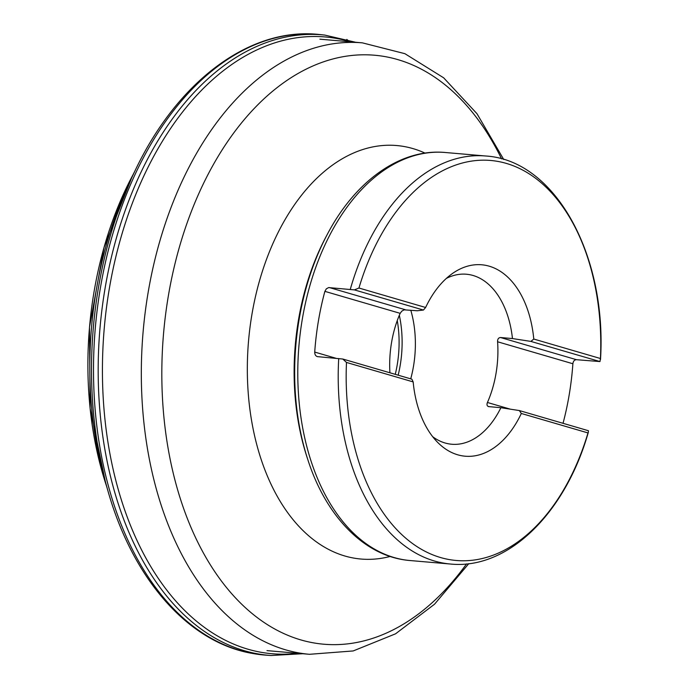 <?xml version="1.0" encoding="UTF-8"?>
<svg xmlns="http://www.w3.org/2000/svg" width="690" height="690" viewBox="0 0 690 690"><rect width="100%" height="100%" fill="white"/><g stroke="black" fill="none" stroke-linecap="round" stroke-linejoin="round"><path stroke-width="1.03" d="M346.492 362.448A200.738 126.598 94.9 0 0 440.496 557.52A200.738 126.598 94.9 0 0 587.992 432.932L521.321 413.474A96.074 60.591 -85.1 0 1 437.831 442.557A96.074 60.591 -85.1 0 1 413.163 381.906L346.492 362.448L342.809 359.033L317.262 356.609M317.771 356.704C315.753 356.264 314.735 354.72 314.718 352.072A204.775 129.142 -85.1 0 1 324.878 291.361L326.336 288.843L328.63 287.583L354.375 289.886L358.947 288.023L425.618 307.481A96.074 60.591 -85.1 0 1 452.459 273.507A96.074 60.591 -85.1 0 1 533.775 339.049L600.447 358.515A200.738 126.598 94.9 0 0 506.443 163.435A200.738 126.598 94.9 0 0 358.947 288.023M600.447 358.515L599.972 361.569L576.478 359.697C574.442 359.783 573.243 361.137 572.881 363.751A204.775 129.142 -85.1 0 1 563.031 423.306M410.791 310.207A85.319 53.811 -85.1 0 1 410.723 378.853M432.682 436.701A85.319 53.811 94.9 0 0 445.059 442.989A85.319 53.811 94.9 0 0 451.717 444.239A85.319 53.811 94.9 0 0 500.897 407.704L488.46 406.582M425.618 307.481L423.444 310.043L417.252 310.767L404.176 309.836L401.865 311.087L400.166 313.338A85.319 53.811 94.9 0 0 389.919 372.781M488.943 406.669C487.028 406.203 486.528 404.806 487.433 402.486A85.319 53.811 94.9 0 0 497.594 341.774C497.516 339.109 498.491 337.695 500.517 337.522L512.463 338.557A85.319 53.811 94.9 0 0 466.431 274.232A85.319 53.811 94.9 0 0 446.378 278.389M521.321 413.474L519.337 410.559L588.406 430.715L588.337 432.251M519.337 410.559L500.897 407.704M342.809 359.033L411.878 379.19L413.163 381.906M512.463 338.557L530.903 341.412L533.775 339.049M599.972 361.569L530.903 341.412M423.444 310.043L354.375 289.886M106.329 485.363A293.276 184.963 -85.1 0 1 133.23 174.389L135.525 169.74A309.741 195.348 -85.1 0 0 134.826 171.189A309.741 195.348 -85.1 0 0 107.347 488.796A309.741 195.348 -85.1 0 0 107.787 490.34L106.329 485.363M346.794 39.434L349.657 41.754M326.094 236.644A197.814 124.761 94.9 0 0 307.015 457.168L307.844 459.695A202.196 127.521 -85.1 0 1 327.345 234.29L326.094 236.644M390.152 556.451A207.509 130.867 -85.1 0 1 344.828 555.993A207.509 130.867 -85.1 0 1 251.798 315.192A207.509 130.867 -85.1 0 1 413 148.609A207.509 130.867 -85.1 0 1 425.049 153.111M350.279 289.369A204.775 129.142 -85.1 0 1 485.717 156L445.291 152.499A204.775 129.142 94.9 0 0 298.287 355.022A204.775 129.142 94.9 0 0 409.989 560.53L450.415 564.023A204.775 129.142 -85.1 0 1 338.712 358.515M399.329 315.287A88.01 55.502 -85.1 0 1 398.165 375.188M395.258 374.342A85.862 54.148 94.9 0 0 397.268 320.583M468.777 563.661L434.545 604.198L395.551 633.817L353.202 650.946L309.456 654.301A306.869 193.536 -85.1 0 1 285.505 649.799A306.869 193.536 -85.1 0 1 145.142 312.734A306.869 193.536 -85.1 0 1 362.362 42.849L319.901 39.175M501.587 158.881A295.57 186.412 94.9 0 0 397.794 59.599A295.57 186.412 94.9 0 0 168.188 296.881A295.57 186.412 94.9 0 0 300.693 639.872A295.57 186.412 94.9 0 0 466.543 563.911M500.517 337.522L576.478 359.697M572.881 363.751L497.594 341.774M487.433 402.486L510.315 409.161M400.166 313.338L324.878 291.361M314.718 352.072L335.995 358.282M329.337 287.558L405.306 309.732M106.795 486.933L105.837 483.949A277.147 174.794 -85.1 0 1 132.506 175.709L133.964 172.931M302.729 653.723L271.127 655.5L266.901 655.224A311.483 196.443 -85.1 0 1 251.565 653.266A311.483 196.443 -85.1 0 1 239.861 650.446A311.483 196.443 -85.1 0 1 97.661 306.162A311.483 196.443 -85.1 0 1 320.591 34.638C250.772 26.134 177.503 80.764 134.826 171.189M271.127 655.5A311.388 196.383 -85.1 0 1 257.551 653.827A311.388 196.383 -85.1 0 1 244.493 650.756A311.388 196.383 -85.1 0 1 102.293 306.886A311.388 196.383 -85.1 0 1 324.8 35.087L320.591 34.638M297.64 653.283A309.517 195.21 -85.1 0 1 261.7 652.395A309.517 195.21 -85.1 0 1 247.857 649.187A309.517 195.21 -85.1 0 1 109.227 289.214A309.517 195.21 -85.1 0 1 350.546 41.831M450.415 564.023C508.099 569.957 565.524 512.911 588.363 432.173M600.507 359.524C607.028 255.904 555.588 160.227 485.717 156M309.456 654.301L266.995 650.627M362.362 42.849L404.875 53.673L443.653 77.815L476.98 113.695L503.743 159.511M445.291 152.499C400.631 148.255 355.333 180.832 327.345 234.29M307.844 459.695C326.241 517.164 365.26 557.037 409.989 560.53M105.855 484.009L90.105 408.454L89.493 327.258L104.043 247.374L132.532 175.648M266.901 655.224L251.091 653.206C187.128 641.596 131.954 577.711 107.347 488.796M355.635 42.271L324.8 35.087"/></g></svg>

